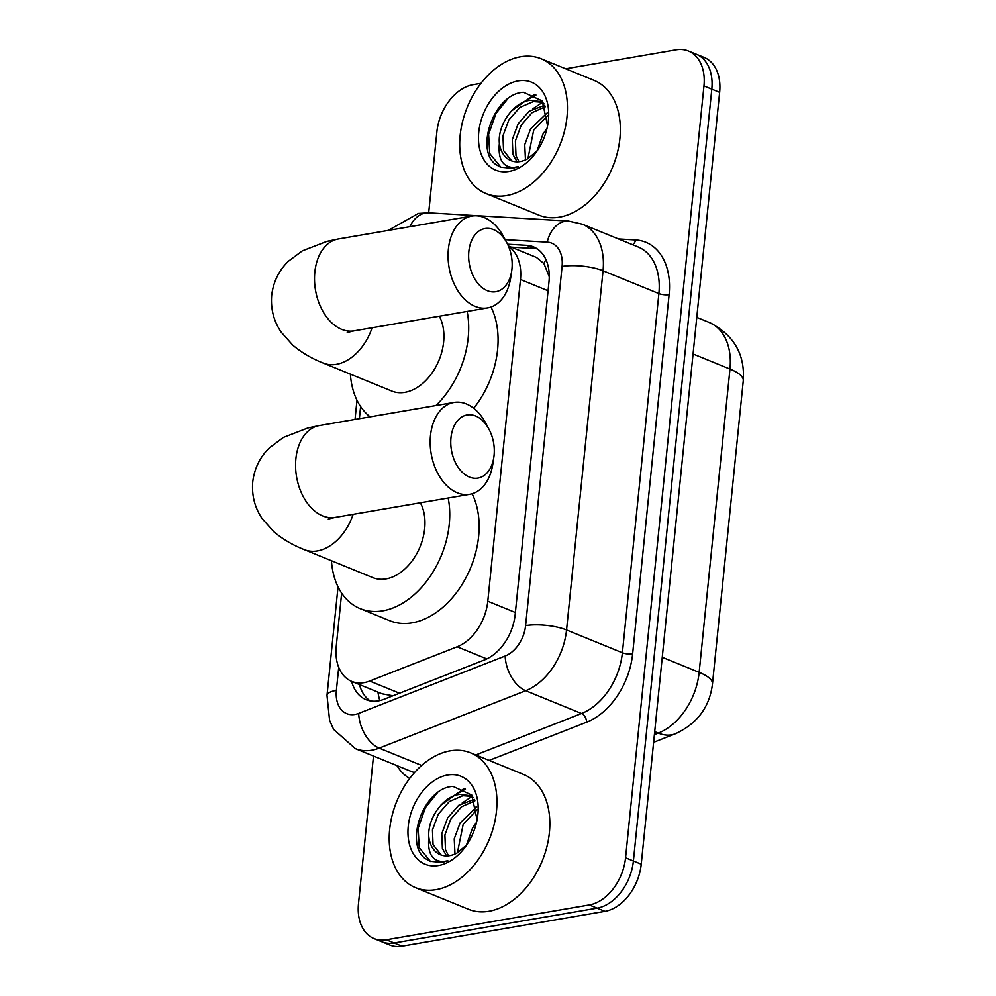<?xml version="1.0" encoding="UTF-8"?>
<svg xmlns="http://www.w3.org/2000/svg" width="996" height="996" viewBox="0 0 996 996"><rect width="100%" height="100%" fill="white"/><g stroke="black" fill="none" stroke-linecap="round" stroke-linejoin="round"><path stroke-width="1.49" d="M549.257 276.813L543.953 263.629L536.446 257.429L508.371 245.962M341.653 593.13L336.237 646.491A43.687 30.017 -67.8 0 0 351.775 681.438L381.991 693.776L392.947 695.781M351.775 681.438A43.687 30.017 -67.8 0 0 369.69 681.052L457.139 646.79A43.687 30.017 -67.8 0 0 487.791 601.223L520.472 279.502A43.687 30.017 -67.8 0 0 508.607 246.51M360.614 406.555L359.382 418.694M565.678 68.774L676.147 49.8A43.687 30.017 112.2 0 1 688.423 50.995A43.687 30.017 112.2 0 1 703.96 85.942L625.563 857.78A43.687 30.017 112.2 0 1 589.283 904.941L386.311 939.801L394.142 943A43.687 30.017 112.2 0 1 381.854 941.805A43.687 30.017 112.2 0 0 394.142 943L597.114 908.14L394.142 943L401.986 946.2A43.687 30.017 112.2 0 1 389.697 945.005L374.023 938.606A43.687 30.017 112.2 0 1 358.485 903.658L373.488 756.039M625.563 857.78L633.394 860.98A43.687 30.017 112.2 0 1 597.114 908.14A43.687 30.017 112.2 0 0 633.394 860.98L711.804 89.142L633.394 860.98L641.237 864.179A43.687 30.017 112.2 0 1 604.958 911.34L401.986 946.2M688.423 50.995L696.266 54.195A43.687 30.017 112.2 0 1 711.804 89.142A43.687 30.017 112.2 0 0 696.266 54.195L704.097 57.395A43.687 30.017 112.2 0 1 719.635 92.342L641.237 864.179M409.854 226.702A29.121 20.605 -86.6 0 1 428.678 212.845L436.883 131.821A43.687 30.017 112.2 0 1 473.162 84.66L480.981 83.328M386.311 939.801A43.687 30.017 112.2 0 1 374.023 938.606M351.625 681.376A43.687 30.017 -67.8 0 0 366.067 699.678A43.687 30.017 -67.8 0 0 383.983 699.292L484.554 659.887A43.687 30.017 -67.8 0 0 515.193 614.333L548.983 281.793A43.687 30.017 -67.8 0 0 533.445 246.846A43.687 30.017 -67.8 0 0 526.66 245.327L507.562 244.207M370.151 700.873A43.687 30.017 112.2 0 1 359.469 684.576M511.309 247.157L534.491 248.527A43.687 30.017 112.2 0 1 537.193 248.851M506.528 195.565A72.82 50.024 112.2 0 1 486.06 193.56A72.82 50.024 112.2 0 1 462.667 121.188A72.82 50.024 112.2 0 1 520.634 56.747A72.82 50.024 112.2 0 1 541.102 58.739A72.82 50.024 112.2 0 1 564.483 131.123A72.82 50.024 112.2 0 1 506.528 195.565M541.102 58.739L594.002 80.34A72.82 50.024 112.2 0 1 617.383 152.712A72.82 50.024 112.2 0 1 559.428 217.153A72.82 50.024 112.2 0 1 538.961 215.161L486.06 193.56M547.638 115.623L533.694 130.152L527.905 158.65L536.981 150.931L543.032 133.962L547.078 128.135M547.588 125.72L542.26 100.932L523.523 92.292C494.402 93.35 474.968 148.715 495.298 164.116L500.415 167.141L512.479 168.324L518.343 166.618L513.426 167.49C502.582 166.954 497.9 158.912 499.37 143.374A32.918 22.609 112.2 0 0 510.936 160.617A32.918 22.609 112.2 0 0 520.186 161.526A32.918 22.609 112.2 0 0 527.88 158.663M518.181 80.9A47.472 32.619 112.2 0 1 547.974 123.516A47.472 32.619 112.2 0 1 536.296 152.102A47.472 32.619 112.2 0 1 508.981 171.412A47.472 32.619 112.2 0 1 478.752 132.132A47.472 32.619 112.2 0 1 518.181 80.9M541.861 102.227L533.395 101.567L519.862 107.419L508.819 119.993L502.955 135.817L503.553 150.521L511.683 160.904M543.841 103.422L540.33 101.53L530.283 100.297C513.55 101.878 497.452 125.197 499.37 143.374M544.775 105.203L529.187 111.228L518.144 123.803L512.28 139.627L512.89 154.33L517.049 161.8M545.422 106.709L532.088 112.66L521.257 125.073L515.393 140.897L516.003 155.6L519.003 161.688M547.215 112.897L530.594 128.882L524.73 144.706L525.477 159.883M534.69 94.334L511.371 111.042M542.297 102.464L532.686 108.913M535.96 95.043L520.248 103.833M507.761 98.791L495.946 113.457L488.613 134.223L489.721 153.533L501 167.365M436.024 889.665A72.82 50.024 112.2 0 1 415.556 887.673A72.82 50.024 112.2 0 1 392.163 815.288A72.82 50.024 112.2 0 1 450.13 750.847A72.82 50.024 112.2 0 1 470.598 752.839A72.82 50.024 112.2 0 1 493.979 825.223A72.82 50.024 112.2 0 1 436.024 889.665M470.598 752.839L523.498 774.44A72.82 50.024 112.2 0 1 546.879 846.824A72.82 50.024 112.2 0 1 488.924 911.265A72.82 50.024 112.2 0 1 468.456 909.261L415.556 887.673M477.084 819.82L471.755 795.032L453.018 786.392C423.898 787.463 404.463 842.815 424.794 858.216L429.911 861.241L441.975 862.424L447.839 860.731L442.921 861.59C432.077 861.054 427.396 853.024 428.865 837.487A32.918 22.609 112.2 0 0 440.431 854.73A32.918 22.609 112.2 0 0 449.682 855.626A32.918 22.609 112.2 0 0 457.376 852.763L466.477 845.044L472.527 828.074L476.574 822.248M447.677 775A47.472 32.619 112.2 0 1 477.47 817.616A47.472 32.619 112.2 0 1 465.792 846.202A47.472 32.619 112.2 0 1 438.477 865.512A47.472 32.619 112.2 0 1 408.248 826.232A47.472 32.619 112.2 0 1 447.677 775M471.357 796.327L462.891 795.667L449.358 801.519L438.315 814.106L432.451 829.917L433.048 844.633L441.178 855.004M473.337 797.522L469.826 795.63L459.779 794.397C443.046 795.978 426.948 819.297 428.865 837.487M474.27 799.315L458.683 805.328L447.64 817.915L441.776 833.727L442.386 848.443L446.544 855.9M474.918 800.809L461.584 806.76L450.752 819.185L444.888 834.997L445.498 849.713L448.499 855.801M477.134 809.723L463.19 824.265L457.401 852.75M476.711 806.997L460.09 822.995L454.226 838.806L454.973 853.995M464.186 788.446L440.867 805.142M476.611 806.461L474.619 808.105M471.793 796.563L462.181 803.025M465.456 789.156L449.744 797.945M437.256 792.903L425.441 807.569L418.108 828.323L419.216 847.633L430.496 861.478M468.855 251.341A32.034 21.402 80.3 0 0 486.633 290.396A32.034 21.402 80.3 0 0 511.72 270.837A32.034 21.402 80.3 0 0 511.956 268.945A32.034 21.402 80.3 0 0 506.927 242.949A32.034 21.402 80.3 0 0 484.317 228.694A32.034 21.402 80.3 0 0 468.855 251.341M511.72 270.837L510.724 277.535A46.6 31.125 -99.7 0 1 487.617 307.913A46.6 31.125 -99.7 0 1 448.374 249.187A46.6 31.125 -99.7 0 1 471.83 216.057A46.6 31.125 -99.7 0 1 503.752 236.973L506.927 242.949M347.218 332.49L354.078 330.846A46.6 31.125 80.3 0 1 314.836 272.12A46.6 31.125 80.3 0 1 338.291 238.99L326.912 241.381L302.361 250.843L288.33 261.301C278.892 270.489 273.34 281.856 271.671 295.376C270.588 308.959 273.751 321.198 281.146 332.104L292.787 345.164C301.651 352.621 311.81 358.597 323.252 363.067L391.826 391.067A46.6 32.021 -67.8 0 0 404.924 392.337A46.6 32.021 -67.8 0 0 438.103 362.295A46.6 32.021 -67.8 0 0 439.298 316.205M370.126 416.838A80.091 55.029 112.2 0 1 350.38 374.147M467.124 311.424A80.091 55.029 112.2 0 1 435.887 405.546M490.991 307.029A80.091 55.029 112.2 0 1 473.698 408.285M450.976 437.742A32.034 21.402 80.3 0 0 468.743 476.785A32.034 21.402 80.3 0 0 493.842 457.226A32.034 21.402 80.3 0 0 494.078 455.334A32.034 21.402 80.3 0 0 489.048 429.338A32.034 21.402 80.3 0 0 466.439 415.083A32.034 21.402 80.3 0 0 450.976 437.742M493.842 457.226L492.846 463.924A46.6 31.125 -99.7 0 1 469.726 494.302A46.6 31.125 -99.7 0 1 430.496 435.576A46.6 31.125 -99.7 0 1 453.952 402.446A46.6 31.125 -99.7 0 1 485.874 423.362L489.048 429.338M328.269 519.065L335.117 517.422A46.6 31.125 80.3 0 1 295.887 458.695A46.6 31.125 80.3 0 1 319.343 425.566L307.963 427.956L283.412 437.418L269.381 447.876C259.944 457.064 254.391 468.431 252.723 481.952C251.639 495.535 254.802 507.773 262.197 518.679L273.838 531.74C282.702 539.197 292.861 545.173 304.303 549.643L372.865 577.643A46.6 32.021 -67.8 0 0 385.975 578.913A46.6 32.021 -67.8 0 0 419.154 548.871A46.6 32.021 -67.8 0 0 420.349 502.781M448.175 498A80.091 55.029 112.2 0 1 382.725 610.847A80.091 55.029 112.2 0 1 360.203 608.643A80.091 55.029 112.2 0 1 331.431 560.723M472.116 493.742A80.091 55.029 112.2 0 1 468.618 572.351A80.091 55.029 112.2 0 1 412.12 622.849A80.091 55.029 112.2 0 1 389.598 620.645L360.203 608.643M379.8 700.586A43.687 26.556 -111.4 0 1 377.957 692.133M543.953 263.629A43.687 30.901 -86.6 0 1 545.908 259.533M548.061 290.77L520.472 279.502M515.38 612.49L487.791 601.223M486.82 658.904L457.139 646.79M399.496 693.216L369.69 681.052M712.476 683.928A50.97 14.591 -174.2 0 0 699.155 672.35L729.968 369.043A50.97 14.591 5.8 0 1 743.277 380.609L712.476 683.928C709.662 707.06 697.25 723.694 675.251 733.828A50.97 30.988 -111.4 0 1 658.294 733.106A58.254 40.027 -67.8 0 0 699.155 672.35L662.253 657.285M693.054 353.978L729.968 369.043A58.254 40.027 -67.8 0 0 709.252 322.455L696.777 317.363M654.397 734.625L658.294 733.106L654.696 731.637M719.635 92.342L703.96 85.942M604.958 911.34L589.283 904.941M338.715 667.37L336.387 690.365A29.121 20.007 -67.8 0 0 354.925 714.456A29.121 20.007 -67.8 0 0 358.685 713.397L505.159 656.015A29.121 20.007 -67.8 0 0 525.602 625.637L562.08 266.442A29.121 20.007 -67.8 0 0 547.202 242.14L505.184 239.663M562.08 266.442A29.121 8.342 5.8 0 1 603.041 270.775L658.879 293.571A58.254 40.027 -67.8 0 0 638.162 246.983L582.324 224.187A58.254 40.027 112.2 0 1 603.041 270.775L566.55 629.97A58.254 40.027 112.2 0 1 525.689 690.714L379.202 748.108A58.254 40.027 112.2 0 1 371.695 750.225A58.254 40.027 112.2 0 1 355.323 748.619L411.161 771.414A58.254 40.027 -67.8 0 0 414.523 772.547M421.657 765.438L379.202 748.108A29.121 17.704 -111.4 0 1 358.685 713.397M618.491 238.953L635.635 239.961A65.537 45.032 112.2 0 1 669.113 294.654L632.634 653.849A65.537 45.032 112.2 0 1 586.656 722.187L489.111 760.409M409.717 778.424A65.537 45.032 112.2 0 1 396.956 765.625M505.159 656.015A29.121 17.704 -111.4 0 0 525.689 690.714L581.527 713.51A58.254 40.027 -67.8 0 0 622.388 652.766L658.879 293.571A7.283 2.079 -174.2 0 0 669.113 294.654M475.752 754.956L581.527 713.51A7.283 4.432 68.6 0 1 586.656 722.187M525.602 625.637A29.121 8.342 5.8 0 1 566.55 629.97L622.388 652.766A7.283 2.079 -174.2 0 0 632.634 653.849M632.522 244.68A7.283 5.154 93.4 0 0 635.635 239.961M547.202 242.14A29.121 20.605 -86.6 0 1 568.504 221.062L428.678 212.845L418.382 213.43L388.266 230.4M338.03 586.818L326.999 695.42A29.121 8.342 5.8 0 1 336.387 690.365M534.491 248.527L526.66 245.327M323.252 363.067A46.6 32.021 -67.8 0 0 336.349 364.349A46.6 32.021 -67.8 0 0 372.081 327.746M304.303 549.643A46.6 32.021 -67.8 0 0 317.4 550.925A46.6 32.021 -67.8 0 0 353.132 514.322M743.277 380.609C745.083 354.19 733.741 334.805 709.252 322.455M675.251 733.828L653.613 742.306M582.324 224.187L568.504 221.062M326.999 695.42L329.589 720.407L333.635 729.421L355.323 748.619M356.979 400.243L355.037 419.428M354.078 330.846L487.617 307.913M338.291 238.99L471.83 216.057M335.117 517.422L469.726 494.302M319.343 425.566L453.952 402.446"/></g></svg>
